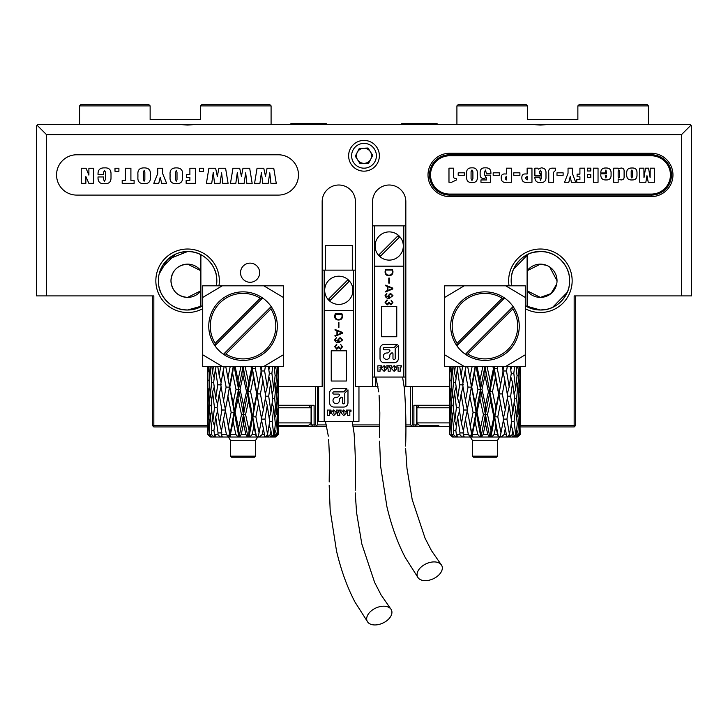 <?xml version="1.0" encoding="UTF-8"?>
<svg xmlns="http://www.w3.org/2000/svg" width="728" height="728" viewBox="0 0 728 728"><rect width="100%" height="100%" fill="white"/><g stroke="black" fill="none" stroke-linecap="round" stroke-linejoin="round"><path stroke-width="1.09" d="M348.63 155.783A15.37 15.37 0 0 0 364 171.153A15.37 15.37 0 0 0 379.37 155.783A15.37 15.37 0 0 0 364 140.404A15.37 15.37 0 0 0 348.63 155.783M240.522 272.709A9.573 9.573 0 0 0 250.095 282.282A9.573 9.573 0 0 0 259.669 272.709A9.573 9.573 0 0 0 250.095 263.136A9.573 9.573 0 0 0 240.522 272.709M548.275 124.534L540.404 125.034L532.523 124.534L690.089 124.534L690.845 125.289L681.517 134.607L46.483 134.607L46.483 295.896L36.4 295.896L36.4 126.044L37.155 125.289L46.483 134.607M195.477 124.534L187.597 125.034L179.725 124.534L532.523 124.534M202.721 308.69A31.75 31.75 0 0 1 155.847 280.771A31.75 31.75 0 0 1 187.597 249.021A31.75 31.75 0 0 1 218.946 285.813M216.398 285.813A29.229 29.229 0 0 0 187.597 251.542A29.229 29.229 0 0 0 173.237 306.233A29.229 29.229 0 0 0 202.721 305.787L187.597 310.001L183.756 309.746M509.054 285.813A31.75 31.75 0 0 1 540.404 249.021A31.75 31.75 0 0 1 572.153 280.771A31.75 31.75 0 0 1 525.279 308.69M511.165 280.771A29.229 29.229 0 0 0 511.602 285.813L511.165 280.771A29.229 29.229 0 0 1 540.404 251.542A29.229 29.229 0 0 1 554.763 306.233A29.229 29.229 0 0 1 525.279 305.787L540.404 310.001L537.137 309.819M278.324 154.773A20.156 20.156 0 0 1 298.48 174.929A20.156 20.156 0 0 1 278.324 195.095L76.722 195.095A20.156 20.156 0 0 1 56.556 174.929A20.156 20.156 0 0 1 76.722 154.773L278.324 154.773L76.722 154.773A20.156 20.156 0 0 0 56.556 174.929A20.156 20.156 0 0 0 76.722 195.095L278.324 195.095A20.156 20.156 0 0 0 298.48 174.929A20.156 20.156 0 0 0 278.324 154.773M377.969 386.614L372.572 386.614L372.572 201.647A16.635 16.635 0 0 1 389.198 185.012A16.635 16.635 0 0 1 405.833 201.647L405.833 386.614L404.176 386.614M402.702 377.75L402.702 377.04M325.298 270.143L325.298 245.491L352.297 245.491L352.297 270.143M651.278 153.262A21.676 21.676 0 0 1 672.954 174.929A21.676 21.676 0 0 1 651.278 196.606L449.676 196.606A21.676 21.676 0 0 1 428.009 174.929A21.676 21.676 0 0 1 449.676 153.262L651.278 153.262L651.278 154.773A20.156 20.156 0 0 1 671.444 174.929A20.156 20.156 0 0 1 651.278 195.095L449.676 195.095A20.156 20.156 0 0 1 429.52 174.929A20.156 20.156 0 0 1 449.676 154.773L651.278 154.773L651.278 155.783L449.676 155.783A19.155 19.155 0 0 0 430.53 174.929A19.155 19.155 0 0 0 449.676 194.085L651.278 194.085A19.155 19.155 0 0 0 670.433 174.929A19.155 19.155 0 0 0 651.278 155.783M549.695 266.985L557.029 280.771A16.635 16.635 0 0 1 527.118 290.781L540.404 297.406L551.005 293.584L556.702 284.084M187.597 297.406L200.882 290.781A16.635 16.635 0 0 1 170.971 280.771C171.899 290.882 177.45 296.423 187.597 297.406M540.404 310.001C559.004 310.51 568.832 292.611 569.132 286.177C568.759 292.884 558.876 310.474 540.404 310.001L546.801 309.291M567.239 292.356L552.634 307.316M160.715 292.246L159.477 288.743M159.305 288.115L158.868 286.177M187.597 310.001C168.942 310.51 159.159 292.538 158.877 286.177C159.296 292.92 169.023 310.41 187.597 310.001L194.003 309.291M533.997 252.252L540.404 251.542C521.794 251.033 511.966 268.932 511.675 275.366C512.048 268.659 521.921 251.069 540.404 251.542L543.67 251.724M513.559 269.187L528.164 254.227M181.199 252.252L187.597 251.542L167.677 259.386L159.204 273.846M160.761 269.187L175.366 254.227M546.865 265.447L540.404 264.137L527.118 270.761A16.635 16.635 0 0 1 557.029 280.771M187.597 264.137C177.459 265.119 171.908 270.661 170.971 280.771A16.635 16.635 0 0 1 200.882 270.761L187.597 264.137M207.762 426.936L153.836 426.936L152.316 425.416L207.762 425.416M372.572 386.614L355.428 386.614L355.428 201.647A16.635 16.635 0 0 0 338.802 185.012A16.635 16.635 0 0 0 322.167 201.647L322.167 386.614L278.287 386.614L315.361 386.614L315.361 424.915L311.584 424.915L311.584 405.259M449.676 426.426L413.895 426.426L413.895 424.915L412.639 424.915L412.639 386.614L449.713 386.614L405.833 386.614M520.238 425.416L575.684 425.416L574.165 426.936L520.238 426.936M690.845 125.289L691.6 126.044L691.6 295.896L574.165 295.896L574.165 426.936M681.517 295.896L681.517 134.607M153.836 426.936L153.836 295.896L46.483 295.896M37.155 125.289L37.911 124.534L179.725 124.534M575.684 295.896L575.684 425.416M152.316 425.416L152.316 295.896M187.597 251.542C206.261 251.033 216.043 269.005 216.325 275.366C215.907 268.614 206.179 251.133 187.597 251.542L190.863 251.724M214.487 269.296L215.725 272.8M567.285 269.296L568.523 272.8M540.404 251.542C559.059 251.033 568.841 269.005 569.123 275.366C568.705 268.614 558.977 251.133 540.404 251.542M216.234 274.911L216.835 280.771M375.703 377.04L375.703 386.614M392.037 352.871A0.937 0.937 0 0 0 391.373 353.144L390.344 354.172A1.92 1.92 0 0 0 389.789 355.528L389.789 356.183A3.194 3.194 0 0 1 386.595 359.377A3.194 3.194 0 0 1 383.401 356.183A3.194 3.194 0 0 1 386.595 352.989L387.251 352.989A1.92 1.92 0 0 0 388.606 352.434L389.653 351.397A0.937 0.937 0 0 0 388.989 349.795L384.32 349.795A1.101 1.101 0 0 1 383.219 348.703A1.101 1.101 0 0 1 384.32 347.602L393.529 347.602A1.229 1.229 0 0 0 394.394 347.238L397.233 344.408L384.32 344.408A4.304 4.304 0 0 0 380.025 348.703L380.025 358.458A4.295 4.295 0 0 0 384.32 362.753L394.076 362.753A4.295 4.295 0 0 0 398.38 358.458L398.38 345.554L395.541 348.384A1.229 1.229 0 0 0 395.186 349.249L395.186 358.458A1.11 1.11 0 0 1 394.076 359.559A1.11 1.11 0 0 1 392.974 358.458L392.974 353.799A0.937 0.937 0 0 0 392.037 352.871M439.539 563.226A13.359 8.308 -24.5 0 1 441.095 564.546A13.359 8.308 -24.5 0 1 436.445 576.967A13.359 8.308 -24.5 0 1 419.865 579.333A13.359 8.308 -24.5 0 1 418.163 577.841A13.359 8.308 -24.5 0 1 423.114 565.492A13.359 8.308 -24.5 0 1 439.539 563.226M403.312 246A14.114 14.114 0 0 0 389.198 231.895A14.114 14.114 0 0 0 375.084 246A14.114 14.114 0 0 0 389.198 260.114A14.114 14.114 0 0 0 403.312 246M405.833 377.04L403.812 377.04L403.812 266.166L374.583 266.166L374.583 377.04L372.572 377.04M405.833 225.844L403.812 225.844L403.812 266.166M396.551 368.04L396.551 368.959L394.148 371.344L391.81 368.959L391.81 368.04L394.148 365.656L396.551 368.04M386.495 368.04L386.495 368.959L384.093 371.344L381.745 368.959L381.745 368.04L384.093 365.656L386.495 368.04M392.765 288.989L392.765 288.088L385.485 285.185L385.339 285.658L387.341 286.468L387.341 290.609L385.276 291.464L385.549 291.928L392.765 288.989M381.636 336.727L396.76 336.727L396.76 306.488L381.636 306.488L381.636 336.727M403.812 377.04L374.583 377.04M385.613 269.506L385.085 271.644C385.039 274.32 386.35 275.666 389.007 275.694C391.609 275.612 392.938 274.256 392.974 271.644L392.356 269.506L385.613 269.506M388.798 278.069L388.798 283.101L389.307 283.101L389.307 278.069L388.798 278.069M389.562 297.852L385.549 295.532L386.896 293.293L385.085 295.532C385.613 297.552 387.014 298.507 389.289 298.389L392.974 295.695L390.481 293.266L388.115 295.741L389.562 297.852M389.116 303.294L390.972 304.877L392.911 302.466L391.018 300.072L392.401 302.402L390.909 304.231L388.879 302.147L387.15 304.322L385.613 302.357L387.26 300.455L387.023 299.9L385.085 302.402L387.196 304.959L389.116 303.294M377.887 371.225L377.887 365.784L381.436 365.784L381.436 366.985L380.043 366.985L380.043 367.868L381.308 367.868L381.308 369.005L380.043 369.005L380.043 371.225L377.887 371.225M389.689 365.784L391.619 365.784L390.163 369.233L390.163 371.225L388.142 371.225L388.142 369.251L386.75 365.784L388.67 365.784L389.161 367.931L389.689 365.784M396.933 365.784L401.419 365.784L401.419 366.985L400.218 366.985L400.218 371.225L398.07 371.225L398.07 366.985L396.933 366.985L396.933 365.784M372.572 225.844L374.583 225.844L374.583 266.166M374.583 225.844L403.812 225.844M379.17 254.609A13.213 13.213 0 0 0 380.598 256.038L399.226 237.401A13.213 13.213 0 0 0 397.806 235.972L379.17 254.609M385.613 271.808L385.613 270.061L392.447 270.061L392.447 271.662C392.438 273.91 391.291 275.075 389.034 275.139C386.768 275.148 385.631 274.037 385.613 271.808M387.86 290.399L387.86 286.686L392.638 288.561L387.86 290.399M390.436 293.866L392.465 295.695L390.526 297.615L388.606 295.695L390.436 293.866M384.339 369.669L384.102 366.666L384.339 369.669M394.403 369.669L394.157 366.666L394.403 369.669M341.632 397.16A0.937 0.937 0 0 0 340.977 397.442L339.949 398.471A1.92 1.92 0 0 0 339.385 399.827L339.385 400.482A3.194 3.194 0 0 1 336.19 403.676A3.194 3.194 0 0 1 332.996 400.482A3.194 3.194 0 0 1 336.19 397.288L336.855 397.288A1.92 1.92 0 0 0 338.211 396.733L339.248 395.695A0.937 0.937 0 0 0 338.593 394.094L333.925 394.094A1.101 1.101 0 0 1 332.823 392.993A1.101 1.101 0 0 1 333.925 391.892L343.125 391.892A1.229 1.229 0 0 0 343.998 391.537L346.828 388.697L333.925 388.697A4.304 4.304 0 0 0 329.62 393.002L329.62 402.757A4.295 4.295 0 0 0 333.925 407.052L343.68 407.052A4.295 4.295 0 0 0 347.975 402.757L347.975 389.844L345.145 392.683A1.229 1.229 0 0 0 344.781 393.548L344.781 402.757A1.11 1.11 0 0 1 343.68 403.858A1.11 1.11 0 0 1 342.57 402.757L342.57 398.098A0.937 0.937 0 0 0 341.632 397.16M389.143 607.525A13.359 8.308 -24.5 0 1 390.699 608.845A13.359 8.308 -24.5 0 1 386.04 621.266A13.359 8.308 -24.5 0 1 369.46 623.632A13.359 8.308 -24.5 0 1 367.767 622.131A13.359 8.308 -24.5 0 1 372.709 609.782A13.359 8.308 -24.5 0 1 389.143 607.525M352.916 290.299A14.114 14.114 0 0 0 338.802 276.194A14.114 14.114 0 0 0 324.688 290.299A14.114 14.114 0 0 0 338.802 304.413A14.114 14.114 0 0 0 352.916 290.299M358.959 386.614L358.959 421.339L318.637 421.339L318.637 386.614M355.428 270.143L353.417 270.143L353.417 310.465L324.188 310.465L324.188 421.339M346.155 412.339L346.155 413.258L343.743 415.643L341.405 413.258L341.405 412.339L343.743 409.955L346.155 412.339M336.09 412.339L336.09 413.258L333.688 415.643L331.349 413.258L331.349 412.339L333.688 409.955L336.09 412.339M342.36 333.288L342.36 332.387L335.089 329.484L334.944 329.957L336.946 330.767L336.946 334.907L334.871 335.763L335.153 336.227L342.36 333.288M331.24 381.026L346.364 381.026L346.364 350.787L331.24 350.787L331.24 381.026M353.417 421.339L353.417 310.465M335.217 313.804L334.68 315.943C334.643 318.618 335.954 319.965 338.611 319.992C341.214 319.911 342.533 318.555 342.579 315.943L341.96 313.804L335.217 313.804M338.393 322.358L338.393 327.4L338.911 327.4L338.911 322.358L338.393 322.358M339.166 342.151L335.153 339.83L336.5 337.583L334.68 339.83C335.217 341.851 336.618 342.806 338.884 342.688L342.579 339.994L340.076 337.565L337.71 340.04L339.166 342.151M338.711 347.593L340.577 349.176L342.515 346.765L340.613 344.371L342.005 346.701L340.504 348.53L338.484 346.446L336.755 348.621L335.217 346.655L336.864 344.754L336.627 344.198L334.68 346.701L336.791 349.258L338.711 347.593M327.491 415.515L327.491 410.082L331.031 410.082L331.031 411.284L329.638 411.284L329.638 412.166L330.903 412.166L330.903 413.304L329.638 413.304L329.638 415.515L327.491 415.515M339.284 410.082L341.214 410.082L339.767 413.531L339.767 415.515L337.737 415.515L337.737 413.55L336.345 410.082L338.274 410.082L338.766 412.23L339.284 410.082M346.528 410.082L351.023 410.082L351.023 411.284L349.822 411.284L349.822 415.515L347.666 415.515L347.666 411.284L346.528 411.284L346.528 410.082M322.167 270.143L324.188 270.143L324.188 310.465M324.188 270.143L353.417 270.143M328.774 298.908A13.213 13.213 0 0 0 330.194 300.327L348.83 281.7A13.213 13.213 0 0 0 347.402 280.271L328.774 298.908M335.217 316.107L335.217 314.36L342.042 314.36L342.042 315.961C342.033 318.209 340.895 319.374 338.629 319.437C336.372 319.446 335.235 318.336 335.217 316.107M337.455 334.689L337.455 330.976L342.233 332.86L337.455 334.689M340.04 338.165L342.069 339.994L340.122 341.914L338.202 339.994L340.04 338.165M333.943 413.968L333.697 410.965L333.943 413.968M343.998 413.968L343.762 410.965L343.998 413.968M326.708 426.426L314.105 426.426L314.105 405.259L278.324 405.259M449.676 405.259L413.895 405.259L413.895 424.915L417.927 424.915M413.895 426.426L405.733 426.426M379.734 426.426L353.098 426.426M314.105 426.426L278.324 426.426M317.381 386.614L317.381 424.915L326.362 424.915M405.76 424.915L410.619 424.915L410.619 386.614M352.843 424.915L379.752 424.915M310.073 424.915L311.584 424.915L313.095 426.426M416.416 405.259L416.416 424.915L414.905 426.426M412.639 424.915L411.211 425.507L410.619 424.915M412.13 426.426L411.211 425.507M317.381 424.915L316.789 425.507L315.361 424.915M315.87 426.426L316.789 425.507M648.43 124.534L648.43 105.888L577.868 105.888L577.868 119.492L527.472 119.492L527.472 105.888L456.911 105.888L458.422 104.368L525.962 104.368L527.472 105.888M456.911 105.888L456.911 124.534M577.868 105.888L579.388 104.368L646.919 104.368L648.43 105.888M271.089 124.534L271.089 105.888L269.578 104.368L202.038 104.368L200.528 105.888L200.528 119.492L150.132 119.492L150.132 105.888L79.57 105.888L79.57 124.534M271.089 105.888L200.528 105.888M79.57 105.888L81.081 104.368L148.612 104.368L150.132 105.888M326.199 124.534L326.199 123.523L290.918 123.523L290.918 124.534M437.082 124.534L437.082 123.523L401.801 123.523L401.801 124.534M160.242 177.241L158.749 183.365L153.808 183.365L157.721 173.719L157.721 168.25L162.708 168.25L162.708 173.719L166.621 183.365L161.68 183.365L160.242 177.241M176.294 183.72C171.781 183.756 169.706 181.545 170.07 177.104L170.07 174.502C169.706 170.061 171.781 167.859 176.294 167.886C180.808 167.859 182.883 170.061 182.519 174.502L182.519 177.104C182.883 181.554 180.808 183.756 176.294 183.72M261.416 172.454L259.905 183.365L254.563 183.365L257.057 168.25L263.782 168.25L265.502 176.34L267.076 168.25L273.755 168.25L276.267 183.365L270.925 183.365L269.769 172.809L268.204 183.365L262.699 183.365L261.416 172.454M237.328 172.454L235.817 183.365L230.476 183.365L232.969 168.25L239.694 168.25L241.423 176.34L242.988 168.25L249.677 168.25L252.179 183.365L246.847 183.365L245.691 172.809L244.117 183.365L238.62 183.365L237.328 172.454M213.24 172.454L211.73 183.365L206.397 183.365L208.891 168.25L215.606 168.25L217.335 176.34L218.91 168.25L225.589 168.25L228.092 183.365L222.759 183.365L221.603 172.809L220.038 183.365L214.532 183.365L213.24 172.454M203.476 168.25L203.476 171.271L199.563 171.271L199.563 168.25L203.476 168.25M189.89 168.25L195.404 168.25L195.404 183.365L186.15 183.365L186.15 180.344L189.89 180.344L189.89 177.496L186.505 177.496L186.505 174.647L189.89 174.647L189.89 168.25M144.135 183.72C139.621 183.756 137.547 181.545 137.911 177.104L137.911 174.502C137.547 170.061 139.621 167.859 144.135 167.886C148.649 167.859 150.723 170.061 150.359 174.502L150.359 177.104C150.723 181.554 148.649 183.756 144.135 183.72M134.107 180.344L134.107 183.365L122.186 183.365L122.186 180.344L125.389 180.344L125.389 168.25L130.904 168.25L130.904 180.344L134.107 180.344M118.91 168.25L118.91 171.271L114.997 171.271L114.997 168.25L118.91 168.25M104.605 183.72C100.437 184.02 98.244 182.237 98.025 178.369L98.025 176.959L103.54 176.959L103.54 179.543L104.477 181.236L105.496 179.352L105.496 172.19L104.513 170.379L103.54 172.436L103.54 174.474L98.025 174.474L98.025 173.865C98.016 169.761 100.155 167.768 104.45 167.886C108.754 167.604 110.947 169.515 111.011 173.601L111.011 178.042C110.956 182.018 108.827 183.911 104.605 183.72M85.858 176.558L85.858 183.365L81.236 183.365L81.236 168.25L86.04 168.25L88.889 175.12L88.889 168.25L93.512 168.25L93.512 183.365L88.889 183.365L85.858 176.558M175.584 172.472L175.584 179.552L176.276 181.236L177.004 179.552L177.004 172.354L176.303 170.379L175.584 172.472M143.425 172.472L143.425 179.552L144.117 181.236L144.845 179.552L144.845 172.354L144.144 170.379L143.425 172.472M490.736 175.139L490.572 182.264L480.962 182.264L480.962 179.943L486.595 179.943L486.595 177.477L483.902 178.451C481.317 178.442 480.061 177.141 480.134 174.538L480.134 172.545C480.161 169.214 481.918 167.658 485.403 167.85C488.97 167.677 490.809 169.296 490.909 172.709L490.909 173.482L486.431 173.482L485.43 170.006L484.611 172.172L484.611 174.938L485.549 176.294L486.431 175.139L490.736 175.139M499.308 172.818L499.308 175.302L493.175 175.302L493.175 172.818L499.308 172.818M506.542 168.177L511.347 168.177L511.347 182.264L506.624 182.264C503.248 182.737 501.455 181.445 501.246 178.378L501.246 177.177C501.383 174.793 502.739 173.728 505.314 173.983L506.542 173.983L506.542 168.177M540.595 182.592C536.973 182.764 535.071 181.145 534.889 177.732L534.889 177.132L539.694 177.132L540.449 180.271L541.186 178.642L541.186 171.744L540.404 170.17L539.53 171.899L539.53 173.646L540.522 173.646L540.522 175.803L534.889 175.803L534.889 168.177L537.846 168.177L538.283 169.196L541.286 167.85C544.58 168.022 546.146 169.742 545.991 173L545.991 177.204C546.136 180.835 544.335 182.637 540.595 182.592M553.562 172.254L553.562 182.264L548.757 182.264L548.757 172.855C548.284 169.533 549.695 167.977 552.998 168.177L555.382 168.177L555.382 170.525L553.562 172.254M563.117 172.818L563.117 175.302L556.993 175.302L556.993 172.818L563.117 172.818M570.215 176.558L568.823 182.264L564.564 182.264L568.04 173.282L568.04 168.177L572.345 168.177L572.345 173.282L575.657 182.264L571.398 182.264L570.215 176.558M579.916 168.177L584.721 168.177L584.721 182.264L576.767 182.264L576.767 179.443L579.916 179.443L579.916 176.795L577.104 176.795L577.104 174.147L579.916 174.147L579.916 168.177M590.799 168.177L590.799 170.998L587.323 170.998L587.323 168.177L590.799 168.177M590.799 174.638L590.799 177.459L587.323 177.459L587.323 174.638L590.799 174.638M598.043 168.177L598.043 182.264L593.402 182.264L593.402 168.177L598.043 168.177M606.124 179.943C602.757 180.08 600.982 178.542 600.809 175.33L600.809 173.81L606.606 173.81L605.933 170.006L605.114 172.982L600.809 172.982L600.809 172.145C601.073 169.251 602.739 167.877 605.814 168.013C609.118 167.84 610.874 169.306 611.083 172.409L611.083 175.767C610.856 178.669 609.2 180.071 606.124 179.943M636.991 175.439C636.882 178.542 635.216 180.043 631.995 179.943C628.755 180.125 626.999 178.706 626.717 175.694L626.717 172.873C626.681 169.551 628.382 167.931 631.813 168.013C635.198 167.768 636.927 169.26 636.991 172.491L636.991 175.439M646.965 175.685L645.845 182.264L639.757 182.264L639.757 168.177L643.898 168.177L643.98 177.687L645.554 168.177L648.539 168.177L650.113 177.523L650.195 168.177L654.336 168.177L654.336 182.264L648.248 182.264L646.965 175.685M618.154 178.988L618.154 182.264L613.677 182.264L613.677 168.177L618.154 168.177L618.154 169.051L621.048 168.013C623.195 168.077 624.215 169.16 624.114 171.28L624.114 176.667C624.224 178.815 623.177 179.907 620.993 179.943L618.154 178.988M527.154 168.177L531.959 168.177L531.959 182.264L527.236 182.264C523.86 182.737 522.067 181.445 521.849 178.378L521.849 177.177C521.994 174.793 523.35 173.728 525.916 173.983L527.154 173.983L527.154 168.177M519.91 172.818L519.91 175.302L513.786 175.302L513.786 172.818L519.91 172.818M477.368 177.514C477.395 180.972 475.63 182.673 472.072 182.592C468.432 182.683 466.612 180.99 466.603 177.514L466.603 172.782C466.584 169.442 468.295 167.795 471.735 167.85C475.293 167.613 477.177 169.178 477.368 172.563L477.368 177.514M464.328 172.818L464.328 175.302L458.203 175.302L458.203 172.818L464.328 172.818M456.593 179.898L451.624 182.264L448.976 182.264L448.976 168.177L453.444 168.177L453.444 175.676C453.171 177.696 454.072 178.569 456.147 178.287L456.593 179.898M631.194 171.217L631.194 176.595L631.84 177.96L632.514 176.595L632.514 171.335L631.859 170.006L631.194 171.217M618.154 171.48L618.154 176.877L618.9 177.96L619.646 176.877L619.646 171.162L618.937 170.006L618.154 171.48M606.606 175.639L605.277 175.639L605.914 177.96L606.606 175.639M525.825 178.769L527.154 179.943L527.154 176.303L525.825 177.596L525.825 178.769M505.214 178.769L506.542 179.943L506.542 176.303L505.214 177.596L505.214 178.769M471.071 171.653L471.071 178.733L471.962 180.444L472.9 178.733L472.9 171.763L471.99 170.006L471.071 171.653M438.82 425.416L419.437 425.416L416.916 422.895L449.686 422.895M278.314 422.895L311.084 422.895L308.563 425.416L279.042 425.416M290.563 425.416L294.876 425.416M370.716 159.25A7.562 7.562 0 0 0 363.645 148.23A7.562 7.562 0 0 0 357.639 159.86A7.562 7.562 0 0 0 370.716 159.25M376.376 155.191A12.394 12.394 0 0 0 363.418 143.398A12.394 12.394 0 0 0 351.624 156.365A12.394 12.394 0 0 0 364.582 168.159A12.394 12.394 0 0 0 376.376 155.191M372.718 155.364L368.004 148.021L359.286 148.43L355.282 156.192L359.996 163.536L368.714 163.127L372.718 155.364M497.561 456.165L496.551 457.175L473.364 457.175L472.363 456.165L497.561 456.165L497.561 440.313L499.599 437.009M472.363 456.165L472.363 440.313L497.561 440.313M452.197 326.135A32.76 32.76 0 0 0 457.075 343.325L502.156 298.243A32.76 32.76 0 0 0 452.197 326.135M467.767 354.017A32.76 32.76 0 0 0 512.849 308.936L467.767 354.017L465.383 354.263L513.094 306.552A34.271 34.271 0 0 1 465.383 354.263A34.271 34.271 0 0 1 469.096 295.75A34.271 34.271 0 0 1 504.54 297.998L456.829 345.709L457.075 343.325M487.796 434.489L489.371 437.009L481.454 437.009L483.119 434.489L487.796 434.489L485.458 423.86L483.119 434.489M481.972 389.325L485.476 405.259L488.452 391.7L484.948 375.739L481.972 389.325L480.462 389.325L479.952 380.071L482.91 366.448M444.644 354.791L444.644 366.448L505.742 366.448L525.279 354.791L525.279 285.813L464.182 285.813L444.644 297.47L444.644 354.791L464.182 366.448M464.182 285.813L444.644 285.813L444.644 297.47M444.644 295.313L444.644 297.388M505.742 366.448L525.279 366.448L525.279 354.791M525.279 294.785L525.279 297.47L525.279 294.785M467.64 366.448L469.851 377.777L472.144 366.448M462.653 384.748L465.474 400.682L468.031 387.114L465.037 371.153L462.653 384.748M458.986 407.644L461.488 423.605L463.791 410.019L461.097 394.076L458.986 407.644M459.75 434.489L462.089 437.009L457.958 437.009L456.356 434.489L459.75 434.489L459.996 432.923L457.639 416.989L455.855 430.548L456.356 434.489M459.686 366.448L461.115 375.484L462.617 366.448M455.573 382.446L457.657 398.389L459.641 384.821L457.33 368.869L455.573 382.446M453.089 405.35L454.754 421.312L456.401 407.726L454.49 391.782L453.089 405.35M453.353 434.489L455.965 437.009L453.826 437.009L451.697 434.489L453.353 434.489L453.744 430.63L452.27 414.696L451.26 428.264L451.697 434.489M453.772 366.448L454.5 373.191L455.273 366.448M451.114 380.153L452.27 396.105L453.517 382.528L452.079 366.575L451.114 380.153M450.041 403.057L450.714 419.019L451.56 405.432L450.596 389.498L450.041 403.057M450.059 434.489L452.67 437.009L449.731 434.489L450.277 428.337L449.813 412.403L449.731 434.489M450.386 366.448L450.596 370.898L450.832 366.448M449.74 366.448L449.813 393.821L449.804 366.448M449.74 416.735L449.74 389.371M519.519 435.171L520.192 434.489L520.001 425.971M520.111 366.448L520.183 389.371M519.81 400.764L520.183 416.735L520.147 387.205L519.81 400.764L518.937 400.764M519.746 434.489L516.662 437.009L519.746 434.489L519.428 410.11L518.673 423.687L519.301 434.489M519.082 366.448L518.518 375.566L519.437 391.528L519.947 377.941L519.528 366.448M516.634 398.48L518.018 414.441L518.946 400.846L517.836 384.912L516.634 398.48L514.614 398.48M515.624 434.489L516.225 434.489L517.244 423.769L515.679 407.807L514.095 421.403L515.624 434.489L513.049 437.009L514.341 437.009L516.225 434.489M514.65 366.448L513.813 373.273L515.688 389.243L517.044 375.648L516.143 366.448M510.628 396.196L512.903 412.139L514.623 398.562L512.585 382.619L510.628 396.196L507.644 396.187M509.464 434.489L511.602 421.476L509.181 405.514L506.925 419.11L509.464 434.489L507.161 437.009L508.417 437.009L509.645 434.489M507.307 366.448L506.524 370.989L509.19 386.95L511.274 373.355L510.237 366.448M502.329 393.912L505.296 409.846L507.662 396.269L504.868 380.325L502.329 393.912L498.953 393.903L503.157 371.062L502.275 366.448M497.788 416.816L500.982 432.751L503.585 419.192L500.518 403.23L497.788 416.816L494.767 416.816L495.868 407.553L498.671 393.985L495.377 378.032L492.483 391.619L495.868 407.553M500.409 435.754L500.209 437.009L499.472 437.009L500.409 435.754L500.982 432.751L500.227 437.009L501.274 437.009L504.176 434.489L506.351 434.489L505.278 428.428L504.176 434.489M497.779 366.448L497.315 368.696L500.536 384.657M487.505 414.523L490.981 430.457L493.903 416.898L490.472 400.937L487.505 414.523L485.421 414.523L485.476 405.259M487.014 366.448L490.49 382.364L493.411 368.778L492.911 366.448M476.995 412.23L480.444 428.173L483.419 414.605L479.934 398.644L476.995 412.23L476.039 412.23L475.029 402.966L477.923 389.407L474.529 373.446L471.717 387.041L475.029 402.966M477.004 366.448L479.952 380.071M473.082 412.312L469.842 396.36L467.203 409.937L470.315 425.889L473.082 412.312L476.021 412.321L475.011 421.567L472.317 434.489L477.768 434.489L475.011 421.567M519.746 417.736L520.183 416.735L520.238 425.971M517.535 437.009L519.938 434.734L517.38 437.009M518.127 434.489L518.008 433.005L518.127 434.489L516.325 437.009L514.86 437.009L517.899 434.489M513.395 434.489L512.894 430.721L512.375 434.489L513.395 434.489L512.385 437.009L509.254 437.009L512.375 434.489M506.351 434.489L506.224 437.009L501.274 437.009M497.588 434.489L495.85 426.144L494.094 434.489L497.588 434.489L498.343 437.009L491.691 437.009L494.094 434.489M477.768 434.489L480.052 437.009L472.272 437.009L472.317 434.489M468.332 434.489L465.456 419.283L463.044 432.841L463.327 434.489L468.332 434.489L470.461 437.009L464.273 437.009L463.327 434.489M456.547 437.009L456.101 436.072L457.266 437.009L456.547 437.009M452.898 437.009L451.606 435.417L453.453 437.009L452.67 437.009M449.986 434.734L452.215 437.009M502.156 298.243L504.54 297.998A34.271 34.271 0 0 1 513.094 306.552L512.849 308.936M525.279 297.47L505.742 285.813M462.089 437.009L463.263 437.009M457.266 437.009L458.513 437.009M455.965 437.009L457.184 437.009M453.453 437.009L454.681 437.009M515.442 437.009L516.662 437.009M513.64 437.009L514.86 437.009M511.793 437.009L513.049 437.009M508.071 437.009L509.254 437.009M505.969 437.009L507.161 437.009M498.343 437.009L499.472 437.009M489.371 437.009L491.691 437.009M480.052 437.009L481.454 437.009M470.461 437.009L472.272 437.009M463.317 437.009L464.5 437.009M450.341 395.049L449.813 393.821M451.733 421.503L450.714 419.019M450.341 411.156L449.813 412.403M451.888 434.716L451.606 435.417M450.277 428.337L451.269 428.337M451.578 373.264L450.596 370.898M453.653 399.663L452.27 396.105M456.42 426.062L454.754 421.312M453.653 411.093L452.27 414.696M451.56 405.432L453.098 405.432M451.578 387.105L450.596 389.498M450.195 380.234L451.123 380.234M456.529 434.771L456.101 436.072M453.744 430.63L455.865 430.63M456.147 377.841L454.5 373.191M459.495 404.268L457.657 398.389M463.39 430.803L461.488 423.605M459.495 411.047L457.639 416.989M456.401 407.726L458.995 407.726M456.147 387.096L454.49 391.782M453.517 382.528L455.582 382.528M463.427 434.752L462.953 436.709M459.996 432.923L463.854 432.923M472.117 435.135L470.315 425.889M469.123 419.91L472.135 437.009M463.017 382.582L461.115 375.484M467.449 409.928L465.474 400.682M463.026 386.923L461.097 394.076M459.641 384.821L463.518 384.83M458.13 366.448L457.33 368.869M469.132 435.217L471.78 435.217L471.526 437.009M463.791 410.019L467.44 410.019L465.456 419.283M480.89 437.009L480.444 428.173M469.123 374.083L480.817 437.009M471.717 387.041L469.851 377.777M466.129 366.448L465.037 371.153M468.031 387.114L471.371 387.123L469.842 396.36M476.039 366.448L489.826 437.009M490.535 437.009L490.981 430.457M483.419 414.605L485.403 414.614L485.458 423.86M477.923 389.407L480.444 389.416L479.934 398.644M475.357 366.448L474.529 373.446M484.957 366.448L498.443 437.009M492.483 391.619L489.926 391.609L490.49 382.364M488.452 391.7L489.908 391.7L490.472 400.937M482.919 366.493L484.948 366.493L484.948 375.739M493.903 416.898L494.749 416.907L495.85 426.144M493.884 366.448L500.791 404.622M497.315 368.696L494.33 368.696L494.567 366.448M506.925 419.11L503.23 419.11L505.296 409.846M498.671 393.985L500.518 403.23M493.411 368.778L494.312 368.787L495.377 378.032M503.403 420.138L505.278 428.428M506.524 370.989L502.857 370.98L503.785 366.448M507.27 393.975L509.19 386.95M511.074 417.854L512.903 412.139M514.095 421.403L511.593 421.394M507.27 398.553L509.181 405.514M502.848 371.071L504.868 380.325M511.074 425.079L512.894 430.721M510.747 369.842L511.793 366.448M513.813 373.273L511.256 373.273M514.041 393.812L515.688 389.243M516.698 417.817L518.018 414.441M518.673 423.687L517.235 423.687M514.05 403.267L515.679 407.807M510.756 376.849L512.585 382.619M516.698 429.666L518.008 433.005M516.48 369.806L517.79 366.448M518.518 375.566L517.035 375.566M518.491 393.803L519.437 391.528M518.5 407.844L519.428 410.11M516.489 381.454L517.836 384.912M519.665 369.733L520.147 368.614M519.674 386.086L520.147 387.205M484.948 366.493L480.462 389.325M480.444 389.416L476.039 412.23M476.021 412.321L471.799 435.126M471.78 435.217L471.462 437.009M494.312 368.787L489.926 391.609M494.758 366.448L494.33 368.696M489.908 391.7L485.421 414.523M485.403 414.614L480.99 437.009M500.809 383.256L498.953 393.903M498.935 393.994L494.767 416.816M494.749 416.907L490.9 437.009M475.166 366.448L471.389 387.032M471.371 387.123L469.114 400.045M255.637 456.165L254.636 457.175L231.449 457.175L230.439 456.165L255.637 456.165L255.637 440.313L257.676 437.009M230.439 456.165L230.439 440.313L255.637 440.313M210.283 326.135A32.76 32.76 0 0 0 215.151 343.325L260.233 298.243A32.76 32.76 0 0 0 210.283 326.135M225.844 354.017A32.76 32.76 0 0 0 270.925 308.936L225.844 354.017L223.46 354.263L271.171 306.552A34.271 34.271 0 0 1 223.46 354.263A34.271 34.271 0 0 1 227.172 295.75A34.271 34.271 0 0 1 262.617 297.998L214.906 345.709L215.151 343.325M245.873 434.489L247.456 437.009L239.539 437.009L241.196 434.489L245.873 434.489L243.534 423.86L241.196 434.489M240.049 389.325L243.552 405.259L246.537 391.7L243.034 375.739L240.049 389.325L238.538 389.325L238.029 380.071L240.986 366.448M202.721 354.791L202.721 366.448L263.818 366.448L283.356 354.791L283.356 285.813L222.258 285.813L202.721 297.47L202.721 354.791L222.258 366.448M222.258 285.813L202.721 285.813L202.721 297.47M202.721 295.313L202.721 297.388M263.818 366.448L283.356 366.448L283.356 354.791M283.356 294.785L283.356 297.47L283.356 294.785M225.726 366.448L227.937 377.777L230.221 366.448M220.73 384.748L223.551 400.682L226.108 387.114L223.123 371.153L220.73 384.748M217.062 407.644L219.565 423.605L221.876 410.019L219.183 394.076L217.062 407.644M217.827 434.489L220.174 437.009L216.034 437.009L214.432 434.489L217.827 434.489L218.072 432.923L215.725 416.989L213.932 430.548L214.432 434.489M217.763 366.448L219.192 375.484L220.693 366.448M213.65 382.446L215.734 398.389L217.718 384.821L215.406 368.869L213.65 382.446M211.175 405.35L212.831 421.312L214.478 407.726L212.567 391.782L211.175 405.35M211.439 434.489L214.041 437.009L211.903 437.009L209.773 434.489L211.439 434.489L211.821 430.63L210.347 414.696L209.346 428.264L209.773 434.489M211.857 366.448L212.576 373.191L213.35 366.448M209.2 380.153L210.356 396.105L211.593 382.528L210.165 366.575L209.2 380.153M208.126 403.057L208.799 419.019L209.637 405.432L208.672 389.498L208.126 403.057M208.135 434.489L210.756 437.009L207.808 434.489L208.363 428.337L207.889 412.403L207.808 434.489M208.472 366.448L208.681 370.898L208.918 366.448M207.817 366.448L207.889 393.821L207.889 366.448M207.817 416.735L207.817 389.371M277.596 435.171L278.269 434.489L278.087 425.971M278.196 366.448L278.26 389.371M277.887 400.764L278.26 416.735L278.233 387.205L277.887 400.764L277.013 400.764M277.823 434.489L274.738 437.009L277.823 434.489L277.514 410.11L276.758 423.687L277.377 434.489M277.168 366.448L276.604 375.566L277.514 391.528L278.023 377.941L277.614 366.448M274.711 398.48L276.103 414.441L277.022 400.846L275.912 384.912L274.711 398.48L272.691 398.48M273.701 434.489L274.301 434.489L275.33 423.769L273.755 407.807L272.181 421.403L273.701 434.489L271.125 437.009L272.418 437.009L274.301 434.489M272.727 366.448L271.89 373.273L273.764 389.243L275.12 375.648L274.229 366.448M268.705 396.196L270.98 412.139L272.7 398.562L270.661 382.619L268.705 396.196L265.729 396.187M267.549 434.489L269.688 421.476L267.258 405.514L265.001 419.11L267.549 434.489L265.238 437.009L266.503 437.009L267.722 434.489M265.383 366.448L264.61 370.989L267.267 386.95L269.351 373.355L268.314 366.448M260.415 393.912L263.372 409.846L265.738 396.269L262.945 380.325L260.415 393.912L257.039 393.903L261.234 371.062L260.36 366.448M255.865 416.816L259.068 432.751L261.661 419.192L258.595 403.23L255.865 416.816L252.844 416.816L253.954 407.553L256.747 393.985L253.453 378.032L250.569 391.619L253.954 407.553M258.495 435.754L258.285 437.009L257.557 437.009L258.495 435.754L259.068 432.751M255.856 366.448L255.391 368.696L258.613 384.657M245.582 414.523L249.067 430.457L251.979 416.898L248.548 400.937L245.582 414.523L243.498 414.523L243.552 405.259M245.09 366.448L248.566 382.364L251.497 368.778L250.996 366.448M235.08 412.23L238.529 428.173L241.505 414.605L238.011 398.644L235.08 412.23L234.116 412.23L233.106 402.966L236.009 389.407L232.614 373.446L229.802 387.041L233.106 402.966M235.089 366.448L238.029 380.071M231.158 412.312L227.919 396.36L225.28 409.937L228.392 425.889L231.158 412.312L234.097 412.321L233.096 421.567L230.394 434.489L235.854 434.489L233.096 421.567M277.832 417.736L278.26 416.735L278.324 425.971M275.612 437.009L278.014 434.734L275.457 437.009M276.203 434.489L276.094 433.005L276.203 434.489L274.401 437.009L272.936 437.009L275.976 434.489M271.471 434.489L270.971 430.721L270.461 434.489L271.471 434.489L270.461 437.009L267.331 437.009L270.461 434.489M264.437 434.489L263.363 428.428L262.253 434.489L264.437 434.489L264.3 437.009L259.35 437.009L262.253 434.489M255.665 434.489L253.936 426.144L252.17 434.489L255.665 434.489L256.42 437.009L249.777 437.009L252.17 434.489M235.854 434.489L238.129 437.009L230.348 437.009L230.394 434.489M226.408 434.489L223.542 419.283L221.121 432.841L221.403 434.489L226.408 434.489L228.537 437.009L222.358 437.009L221.403 434.489M214.633 437.009L214.178 436.072L215.342 437.009L214.633 437.009M210.983 437.009L209.691 435.417L211.539 437.009L210.756 437.009M208.062 434.734L210.292 437.009M260.233 298.243L262.617 297.998A34.271 34.271 0 0 1 271.171 306.552L270.925 308.936M283.356 297.47L263.818 285.813M220.174 437.009L221.339 437.009M215.342 437.009L216.598 437.009M214.041 437.009L215.261 437.009M211.539 437.009L212.758 437.009M273.528 437.009L274.738 437.009M271.726 437.009L272.936 437.009M269.879 437.009L271.125 437.009M266.148 437.009L267.331 437.009M264.055 437.009L265.238 437.009M258.886 433.642L258.313 437.009L259.35 437.009M256.42 437.009L257.557 437.009M247.456 437.009L249.777 437.009M238.129 437.009L239.539 437.009M228.537 437.009L230.348 437.009M221.394 437.009L222.577 437.009M208.417 395.049L207.889 393.821M209.81 421.503L208.799 419.019M208.417 411.156L207.889 412.403M209.964 434.716L209.691 435.417M208.363 428.337L209.346 428.337M209.655 373.264L208.681 370.898M211.73 399.663L210.356 396.105M214.505 426.062L212.831 421.312M211.739 411.093L210.347 414.696M209.637 405.432L211.184 405.432M209.664 387.105L208.672 389.498M208.272 380.234L209.2 380.234M214.614 434.771L214.178 436.072M211.821 430.63L213.941 430.63M214.223 377.841L212.576 373.191M217.572 404.268L215.734 398.389M221.476 430.803L219.565 423.605M217.581 411.047L215.725 416.989M214.478 407.726L217.081 407.726M214.232 387.096L212.567 391.782M211.593 382.528L213.659 382.528M221.512 434.752L221.03 436.709M218.072 432.923L221.931 432.923M230.194 435.135L228.392 425.889M227.209 419.91L230.212 437.009M221.103 382.582L219.192 375.484M225.534 409.928L223.551 400.682M221.103 386.923L219.183 394.076M217.718 384.821L221.603 384.83M216.207 366.448L215.406 368.869M227.209 435.217L229.866 435.217L229.602 437.009M221.876 410.019L225.516 410.019L223.542 419.283M238.966 437.009L238.529 428.173M227.209 374.083L238.893 437.009M229.802 387.041L227.937 377.777M224.215 366.448L223.123 371.153M226.108 387.114L229.457 387.123L227.919 396.36M234.116 366.448L247.902 437.009M248.621 437.009L249.067 430.457M241.505 414.605L243.48 414.614L243.534 423.86M236.009 389.407L238.52 389.416L238.011 398.644M233.433 366.448L232.614 373.446M243.043 366.448L256.529 437.009M250.569 391.619L248.011 391.609L248.566 382.364M246.537 391.7L247.993 391.7L248.548 400.937M240.995 366.493L243.034 366.493L243.034 375.739M251.979 416.898L252.825 416.907L253.936 426.144M251.961 366.448L258.877 404.622M255.391 368.696L252.416 368.696L252.643 366.448M265.001 419.11L261.316 419.11L263.372 409.846M256.747 393.985L258.595 403.23M251.497 368.778L252.398 368.787L253.453 378.032M261.489 420.138L263.363 428.428M264.61 370.989L260.942 370.98L261.871 366.448M265.347 393.975L267.267 386.95M269.151 417.854L270.98 412.139M272.181 421.403L269.669 421.394M265.347 398.553L267.258 405.514M260.924 371.071L262.945 380.325M269.16 425.079L270.971 430.721M268.832 369.842L269.87 366.448M271.89 373.273L269.342 373.273M272.126 393.812L273.764 389.243M274.774 417.817L276.103 414.441M276.758 423.687L275.321 423.687M272.126 403.267L273.755 407.807M268.832 376.849L270.661 382.619M274.784 429.666L276.094 433.005M274.565 369.806L275.866 366.448M276.604 375.566L275.111 375.566M276.576 393.803L277.514 391.528M276.576 407.844L277.514 410.11M274.565 381.454L275.912 384.912M277.75 369.733L278.233 368.614M277.75 386.086L278.233 387.205M243.034 366.493L238.538 389.325M238.52 389.416L234.116 412.23M234.097 412.321L229.884 435.126M229.866 435.217L229.538 437.009M252.398 368.787L248.011 391.609M252.834 366.448L252.416 368.696M247.993 391.7L243.498 414.523M243.48 414.614L239.066 437.009M258.886 383.256L257.039 393.903M257.02 393.994L252.844 416.816M252.825 416.907L248.976 437.009M233.242 366.448L229.466 387.032M229.457 387.123L227.191 400.045M449.676 196.606L449.676 194.085M651.278 194.085L651.278 196.606M449.676 153.262L449.676 155.783M449.676 407.78L416.916 407.78L416.916 422.895M308.563 405.259L311.084 407.78L278.324 407.78M527.118 254.727L527.118 306.816M200.882 254.727L200.882 306.816M402.557 377.04L404.477 389.016C405.915 410.401 406.288 429.42 405.587 446.055M405.642 448.575L406.97 468.322L412.212 499.626L425.034 538.129L431.449 550.586L441.095 564.546M379.088 395.204L379.834 412.785L379.588 437.637M375.848 377.04L378.724 391.846M379.579 441.177L380.58 465.965L386.914 506.67C391.446 525.925 397.597 542.933 405.36 557.712L418.163 577.841M352.152 421.339L354.081 433.315C355.51 454.7 355.883 473.719 355.191 490.354M355.246 492.874L356.574 512.621L361.816 543.925L374.629 582.427L381.053 594.885L390.699 608.845M328.683 439.503L329.438 457.084L329.192 481.936M325.443 421.339L328.328 436.145M329.183 485.476L330.175 510.264L336.509 550.969C341.05 570.224 347.201 587.232 354.955 602.01L367.767 622.131M416.916 407.78L419.437 405.259M311.084 407.78L311.084 422.895M449.676 380.025L449.676 375.694M449.676 407.598L449.676 398.689M520.238 380.025L520.238 375.694M472.363 440.313L470.324 437.009M207.762 380.025L207.762 375.694M207.762 407.598L207.762 398.689M278.324 380.025L278.324 375.694M230.439 440.313L228.401 437.009"/></g></svg>
